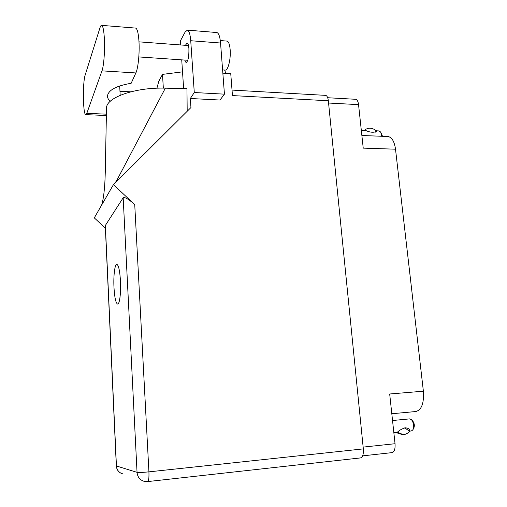 <?xml version="1.0" encoding="UTF-8"?>
<svg xmlns="http://www.w3.org/2000/svg" width="507" height="507" viewBox="0 0 507 507"><rect width="100%" height="100%" fill="white"/><g stroke="black" fill="none" stroke-linecap="round" stroke-linejoin="round"><path stroke-width="0.76" d="M387.468 136.497L388.07 136.516C391.924 137.315 394.408 141.542 395.511 149.191L423.383 391.201L389.68 393.99L395.035 443.72C395.371 449.107 394.319 452.079 391.879 452.637L362.625 455.869M355.42 99.277L355.661 99.29C357.162 99.638 358.126 101.419 358.55 104.626L363.227 148.126L395.511 149.191M423.383 391.201C424.118 403.426 421.52 410.207 415.588 411.557L391.81 413.744M110.298 101.261C108.333 99.581 107.395 97.781 107.478 95.874C108.517 90.012 116.407 85.816 131.155 83.287L135.87 72.945C138.145 68.306 139.685 53.14 138.975 41.574C138.43 33.329 137.34 28.842 135.686 28.1L135.42 28.081M101.977 70.86C103.796 66.125 104.993 50.719 104.385 38.988C103.916 30.629 103.022 26.091 101.692 25.369C101.096 25.223 100.519 26.041 99.961 27.822L85.176 75.042C82.502 82.66 82.977 114.772 85.759 114.633L86.811 113.327L101.977 70.86L135.87 72.945M226.8 41.08L227.06 41.099C228.644 41.606 229.677 44.42 230.146 49.528C231.008 58.983 227.973 71.012 225.102 70.042L222.598 69.877M184.687 60.06L186.05 62.583C188.084 61.442 189.035 56.809 188.908 48.672C188.629 45.212 188.034 43.317 187.121 42.981L185.378 45.307M113.974 287.323C114.569 297.368 115.754 302.952 117.535 304.073C119.544 304.821 121.103 292.932 120.457 280.954C119.829 270.896 118.651 265.37 116.921 264.381C114.842 263.722 113.365 275.65 113.974 287.323M120.178 95.316L119.696 85.943M216.546 32.505L216.857 32.53C218.751 33.158 219.987 36.65 220.558 43.019L190.727 40.731C190.207 34.286 189.098 30.756 187.406 30.141L185.15 31.992L180.467 40.763L180.745 44.958M224.443 94.163L220 100.037L190.334 98.497L194.282 92.521L224.443 94.163L220.558 43.019M190.334 98.497L190.949 107.535L113.416 184.662L94.289 217.883L105.38 228.137M113.416 184.662L134.735 204.568L148.925 471.859L363.323 448.885L328.34 100.766L232.453 95.576L230.748 73.667L222.846 73.166M194.282 92.521L190.727 40.731M181.728 59.858L183.635 88.605M187.191 111.274L186.956 88.681L165.352 88.161C135.851 87.166 106.888 97.236 106.54 107.554L106.514 109.138M156.936 88.212L158.761 81.374L162.493 74.383L163.336 88.129M325.412 95.354L325.633 95.367C327.04 95.715 327.94 97.515 328.34 100.766M363.323 448.885C363.646 454.367 362.663 457.384 360.376 457.935L147.721 481.58M105.266 225.609L123.176 197.768C124.785 196.881 128.639 199.143 134.735 204.568M225.862 73.357L224.595 70.01M182.526 71.848L162.493 74.383M115.767 182.324L165.352 88.161M409.662 418.89L411.557 419.745C413.794 423.117 414.2 426.539 412.774 430.012L411.31 430.969L409.542 431.146M393.85 432.731L397.292 432.281L403.274 434.594C405.771 434.442 407.862 433.352 409.561 431.324L404.738 427.845M395.916 432.522L402.095 434.562M397.292 432.281C399.396 430.247 402.07 428.751 405.315 427.788C408.826 428.244 410.233 429.328 409.529 431.045M411.557 419.745L412.964 421.304C414.46 423.548 414.726 425.823 413.775 428.13L413.097 429.41M397.323 432.566L396.55 432.458M378.894 130.92L380.611 131.985L381.815 136.275M364.4 130.324L364.679 130.084C368.24 127.352 372.075 127.555 376.181 130.692L376.587 130.825L376.492 131.478C373.501 132.783 369.806 132.409 365.395 130.362L365.097 130.35M380.706 132.131L382.544 136.307M376.2 130.895L375.376 132.143M363.145 447.104L395.035 443.72M358.55 104.626L328.568 103.035M105.342 225.089L116.433 465.984L137.042 472.347L123.176 197.768M148.925 471.859C142.746 472.467 138.785 472.632 137.042 472.347C137.555 477.157 140.027 480.18 144.47 481.428L147.569 481.599C148.684 481.149 149.14 477.905 148.925 471.859M122.922 473.906C119.025 472.809 116.864 470.166 116.433 465.984L116.325 465.882M106.426 114.176L86.811 113.327M388.07 136.516L361.871 135.502M355.661 99.29L327.693 97.737M138.994 41.847L188.49 45.541M119.969 91.254L130.711 91.824M227.06 41.099L220.311 40.573M115.165 182.926L117.618 178.819M101.66 205.082C103.979 197.343 105.215 184.307 105.374 165.979L106.54 107.554M232.029 90.081L325.633 95.367M105.253 225.374L116.325 465.927C116.623 469.438 118.321 471.935 121.407 473.418M187.406 30.141L216.857 32.53M138.81 56.93L187.793 60.27M106.4 115.52L85.911 114.639M135.686 28.1L101.692 25.369M392.538 420.518L409.878 418.864M361.301 130.198L365.395 130.362M376.587 130.825L379.103 130.926M375.909 131.902L376.492 131.478M364.362 130.324L364.679 130.084"/></g></svg>
